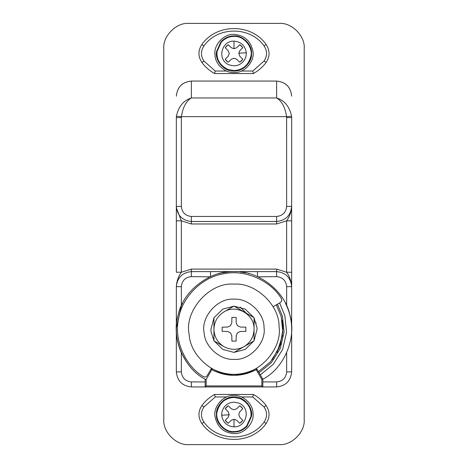 <?xml version="1.0" encoding="UTF-8"?>
<svg xmlns="http://www.w3.org/2000/svg" width="468" height="468" viewBox="0 0 468 468"><rect width="100%" height="100%" fill="white"/><g stroke="black" fill="none" stroke-linecap="round" stroke-linejoin="round"><path stroke-width="0.7" d="M252.919 51.234C255.171 61.039 244.431 73.511 234 72.54C225.073 73.295 214.824 63.894 214.982 54.651C213.414 45.051 224.055 33.497 234 34.433C244.325 35.199 250.632 40.798 252.919 51.234C255.171 61.039 244.431 73.511 234 72.54M214.982 54.651C213.414 45.051 224.055 33.497 234 34.433M221.323 42.062C225.096 38.247 229.32 36.364 234 36.422C243.881 35.539 253.562 47.654 250.766 56.687C248.239 65.426 242.652 70.048 234 70.551L227.928 69.434C220.001 65.467 216.374 59.512 217.041 51.556L221.323 42.062M234 71.037C224.429 71.932 214.543 60.507 216.561 51.498L220.966 41.734C224.845 37.814 229.191 35.878 234 35.937C242.681 35.153 252.334 44.805 251.55 53.487C252.334 62.168 242.681 71.82 234 71.037M238.762 53.487L239.715 50.848L242.781 47.677L239.803 44.7L236.632 47.765L234 48.719L231.362 47.765L228.191 44.7L225.213 47.677L228.279 50.854L229.232 53.481L228.279 56.119L225.213 59.29L228.191 62.267L231.362 59.202L234 58.248L236.627 59.202L239.803 62.267L242.781 59.29L239.715 56.119L238.861 53.206L246.332 52.779L246.133 55.803C244.308 62.127 240.265 65.473 234 65.836L229.601 65.029C216.52 60.547 221.159 40.57 234 41.131C241.078 41.769 245.191 45.653 246.332 52.779M227.278 45.378L226.594 45.999M226.524 46.069L225.213 47.677M231.362 47.765L234 48.719L234 41.131M242.102 46.771L241.482 46.086M241.412 46.01L239.803 44.7M240.704 61.6L241.4 60.975M241.482 60.893L242.781 59.29M225.886 60.202L226.506 60.887M226.576 60.957L228.191 62.267M241.418 71.037L252.761 71.037L253.422 73.54L214.578 73.54C209.576 70.762 205.353 67.082 201.907 62.513C197.958 56.493 197.958 50.48 201.907 44.46C216.579 23.301 251.421 23.301 266.093 44.46C270.042 50.48 270.042 56.493 266.093 62.513C262.647 67.082 258.424 70.762 253.422 73.54M201.907 44.46L203.913 45.963C200.62 50.977 200.62 55.99 203.913 61.01L215.239 71.037L214.578 73.54M203.913 61.01L201.907 62.513L204.042 65.122M189.189 334.597C183.854 311.39 209.29 281.835 234 284.14C255.148 282.362 279.419 304.627 279.045 326.518C282.76 349.251 257.552 376.611 234 374.4C213.894 375.968 190.254 355.926 189.189 334.597C183.854 311.39 209.29 281.835 234 284.14M279.045 326.518C282.76 349.251 257.552 376.611 234 374.4M256.236 323.142L254.06 320.966M246.308 313.215L240.131 307.037M215.081 416.766C212.829 406.961 223.569 394.489 234 395.46C242.927 394.705 253.176 404.106 253.018 413.349C254.586 422.949 243.945 434.503 234 433.567C223.675 432.801 217.368 427.202 215.081 416.766C212.829 406.961 223.569 394.489 234 395.46M253.018 413.349C254.586 422.949 243.945 434.503 234 433.567M246.677 425.938C242.904 429.753 238.68 431.636 234 431.578C224.119 432.461 214.438 420.346 217.234 411.313C219.761 402.574 225.348 397.952 234 397.449L240.072 398.566C247.999 402.533 251.626 408.488 250.959 416.444L246.677 425.938M234 396.963C243.571 396.068 253.457 407.493 251.439 416.502L247.034 426.266C243.155 430.186 238.809 432.122 234 432.063C225.319 432.847 215.666 423.195 216.45 414.513C215.666 405.832 225.319 396.18 234 396.963M229.238 414.513L228.285 417.152L225.219 420.322L228.197 423.3L231.367 420.235L234 419.281L236.638 420.235L239.809 423.3L242.787 420.322L239.721 417.146L238.768 414.519L239.721 411.881L242.787 408.71L239.809 405.733L236.638 408.798L234 409.752L231.373 408.798L228.197 405.733L225.219 408.71L228.285 411.881L229.139 414.794L221.668 415.221L221.867 412.197C223.692 405.873 227.735 402.527 234 402.164L238.399 402.971C251.48 407.452 246.841 427.43 234 426.869C226.921 426.231 222.809 422.347 221.668 415.221M240.722 422.622L241.406 422.001M241.476 421.931L242.787 420.322M236.638 420.235L234 419.281L234 426.869M225.898 421.229L226.518 421.914M226.588 421.99L228.197 423.3M227.296 406.399L226.6 407.025M226.518 407.107L225.219 408.71M242.114 407.798L241.494 407.113M241.424 407.043L239.809 405.733M176.337 329.273C176.313 337.258 177.98 345.103 181.35 352.79L181.35 371.89L176.337 371.89C177.29 380.964 182.309 385.977 191.377 386.937L205.165 386.937L191.377 386.937C182.309 385.977 177.29 380.964 176.337 371.89L176.337 286.65C177.29 277.577 182.309 272.563 191.377 271.61L276.623 271.61C285.691 272.563 290.71 277.577 291.663 286.65L291.663 272.247L291.663 286.65C291.371 281.449 289.698 276.646 286.65 272.247L291.663 272.247L291.663 206.423L291.663 220.826L286.65 220.826C289.698 216.421 291.371 211.624 291.663 206.423C290.71 215.491 285.691 220.51 276.623 221.463L191.377 221.463C182.309 220.51 177.29 215.491 176.337 206.423L176.337 220.826L181.35 220.826L181.35 272.247C178.302 276.646 176.629 281.449 176.337 286.65L181.35 286.65L181.35 305.75L176.354 327.822M291.663 96.162L291.663 96.11C290.71 87.036 285.691 82.023 276.623 81.063L191.377 81.063C182.309 82.023 177.29 87.036 176.337 96.11L176.337 96.162M276.623 386.937C285.691 385.977 290.71 380.964 291.663 371.89C290.71 380.964 285.691 385.977 276.623 386.937L262.835 386.937L276.623 386.937L276.623 381.923C282.672 381.285 286.012 377.939 286.65 371.89L286.65 352.79M304.2 419.527C305.323 431.935 291.535 445.723 279.127 444.6L188.873 444.6C176.465 445.723 162.677 431.935 163.8 419.527L163.8 48.473C162.677 36.065 176.465 22.277 188.873 23.4L279.127 23.4C291.535 22.277 305.323 36.065 304.2 48.473L304.2 419.527C305.323 431.935 291.535 445.723 279.127 444.6L188.873 444.6C176.465 445.723 162.677 431.935 163.8 419.527L163.8 48.473C162.677 36.065 176.465 22.277 188.873 23.4L279.127 23.4C291.535 22.277 305.323 36.065 304.2 48.473L304.2 419.527M273.084 306.71L280.63 302.351L281.812 300.772L281.49 298.824C270.679 280.291 244.22 268.936 223.341 273.874C202.123 277.033 181.765 297.396 178.606 318.614C173.663 339.493 185.018 365.953 203.551 376.758L205.499 377.085L207.078 375.903L211.437 368.351M281.49 298.824C270.679 280.291 244.22 268.936 223.341 273.874C202.123 277.033 181.765 297.396 178.606 318.614C173.663 339.493 185.018 365.953 203.551 376.758M226.582 396.963L215.239 396.963L214.578 394.46L253.422 394.46C258.424 397.238 262.647 400.918 266.093 405.487C270.042 411.507 270.042 417.52 266.093 423.54C251.421 444.699 216.579 444.699 201.907 423.54C197.958 417.52 197.958 411.507 201.907 405.487C205.353 400.918 209.576 397.238 214.578 394.46M266.093 423.54L264.087 422.037C267.38 417.023 267.38 412.01 264.087 406.99L252.761 396.963L253.422 394.46M264.087 406.99L266.093 405.487L263.958 402.878M211.097 331.993L210.933 329.273L213.94 317.883L210.933 329.273L211.097 331.993L213.94 340.663M214.104 317.602L222.832 309.091L233.836 306.207L222.832 309.091L214.104 317.602M234.164 306.207L245.162 309.085L253.89 317.591M254.06 317.883L257.026 327.863L257.067 329.273L254.06 340.663L257.067 329.273L257.026 327.863M233.836 352.334L222.832 349.456L214.104 340.944M253.896 340.944L245.168 349.456L234.164 352.334L245.168 349.456L253.896 340.944M204.124 332.824C200.567 317.351 217.526 297.648 234 299.187C248.099 297.999 264.28 312.84 264.028 327.436C266.503 342.594 249.701 360.828 234 359.36C220.592 360.401 204.838 347.04 204.124 332.824C200.567 317.351 217.526 297.648 234 299.187M264.028 327.436C266.503 342.594 249.701 360.828 234 359.36M224.084 311.834C236.592 303.943 254.732 314.496 254.06 329.273C253.791 336.779 250.491 342.547 244.144 346.572L243.916 346.706C237.305 350.169 230.695 350.169 224.084 346.706L213.94 340.85L213.94 329.273C214.209 321.762 217.509 315.994 223.856 311.969L234 306.113L254.054 317.69L254.06 340.85L244.144 346.572L254.06 340.85M223.856 346.572C217.509 342.547 214.209 336.779 213.94 329.273L213.94 317.696M243.916 346.706L234 352.433M240.382 331.473L245.846 331.379L245.846 327.167L240.382 327.068L237.533 325.74L236.2 322.891L236.106 317.421L231.894 317.421L231.8 322.891L230.467 325.74L227.618 327.068L222.154 327.167L222.154 331.379L227.618 331.473L230.467 332.801L231.8 335.655L231.894 341.119L236.106 341.119L236.2 335.655L237.533 332.801L240.382 331.473M282.514 335.31L277.097 352.351M272.411 359.518L280.402 344.676L282.888 329.273L282.017 320.065L282.824 326.711M286.65 286.65L291.663 286.65L291.663 329.273C291.687 321.282 290.02 313.443 286.65 305.75L286.65 286.65C286.012 280.601 282.672 277.261 276.623 276.623L276.623 269.1L191.377 269.1L181.35 272.247L176.337 272.247L176.337 206.423L176.395 207.968L181.35 220.826L191.377 223.973L276.623 223.973L276.623 216.45C282.672 215.812 286.012 212.472 286.65 206.423L286.615 116.649C285.117 107.231 281.789 101 276.623 97.958L276.623 81.116M257.517 271.61L257.453 276.588M256.312 276.097L254.984 275.558M249.075 273.61L248.251 273.394M246.104 272.891L240.049 271.926M237.071 271.692L234 271.61M210.547 276.588L210.483 271.61M232.596 271.627L230.97 271.686M229.642 271.773L221.896 272.891M221.142 273.06L218.925 273.61M213.016 275.558L212.624 275.716M291.663 329.273L291.663 371.89L286.65 371.89M255.709 368.837L257.061 369.211L262.835 379.209L261.828 379.478L255.709 368.837C241.236 376.184 226.764 376.184 212.291 368.837L210.939 369.211L207.072 375.909M212.291 368.837L206.172 379.478L205.165 379.209C183.754 368.375 170.82 337.153 178.302 314.344C183.228 290.856 210.038 270.288 234 271.61C257.962 270.288 284.772 290.856 289.698 314.344C297.18 337.153 284.246 368.375 262.835 379.209L262.835 386.937L261.828 385.93L261.828 379.478M262.835 386.937L205.165 386.937L205.165 379.209M205.165 386.937L206.172 385.93L261.828 385.93M286.65 117.603L291.663 117.603L291.611 116.263L286.615 116.649L181.385 116.649L176.389 116.263L176.337 117.603L181.35 117.603L181.35 206.423L176.337 206.423L176.337 117.603M181.35 117.603L181.385 116.649C182.883 107.231 186.211 101 191.377 97.958C183.497 100.462 178.501 106.558 176.389 116.263M291.611 116.263C289.499 106.558 284.503 100.462 276.623 97.958L191.377 97.958L191.377 81.116M291.663 117.603L291.663 206.423L286.65 206.423M181.35 352.79L186.644 362.173M276.623 381.923L262.835 381.923L262.835 379.209M286.65 305.75L285.381 303.094M257.991 276.834L276.623 276.623M191.377 269.1L191.377 276.623L210.009 276.834M182.619 303.094L181.35 305.75M277.425 304.2L282.432 316.292L284.064 332.099L280.326 348.461L271.399 362.671L259.073 372.698M266.093 62.513L264.087 61.01C267.38 55.99 267.38 50.977 264.087 45.963C250.333 26.126 217.667 26.126 203.913 45.963M252.761 71.037L264.087 61.01M266.093 44.46L264.087 45.963M215.239 71.037L226.582 71.037M201.907 405.487L203.913 406.99C200.62 412.01 200.62 417.023 203.913 422.037C217.667 441.874 250.333 441.874 264.087 422.037M215.239 396.963L203.913 406.99M201.907 423.54L203.913 422.037M252.761 396.963L241.418 396.963M276.623 269.1L286.65 272.247L286.65 220.826L276.623 223.973M191.377 276.623C185.328 277.261 181.988 280.601 181.35 286.65M181.35 371.89C181.988 377.939 185.328 381.285 191.377 381.923L205.165 381.923M191.377 381.923L191.377 386.937M257.061 369.211L256.189 369.714C241.394 377.231 226.606 377.231 211.811 369.714L210.939 369.211M206.172 379.478L206.172 385.93M181.35 206.423C181.988 212.472 185.328 215.812 191.377 216.45L191.377 223.973M191.377 216.45L276.623 216.45M279.595 302.948L284.854 315.643L286.568 332.239L282.643 349.42L273.271 364.338L260.325 374.868M276.336 304.826L281.221 316.62L282.812 332.028L279.168 347.981L270.463 361.834L258.447 371.61M176.337 96.11C177.267 86.995 182.286 81.982 191.377 81.063L276.623 81.063C285.726 81.988 290.739 87.007 291.663 96.11"/></g></svg>
